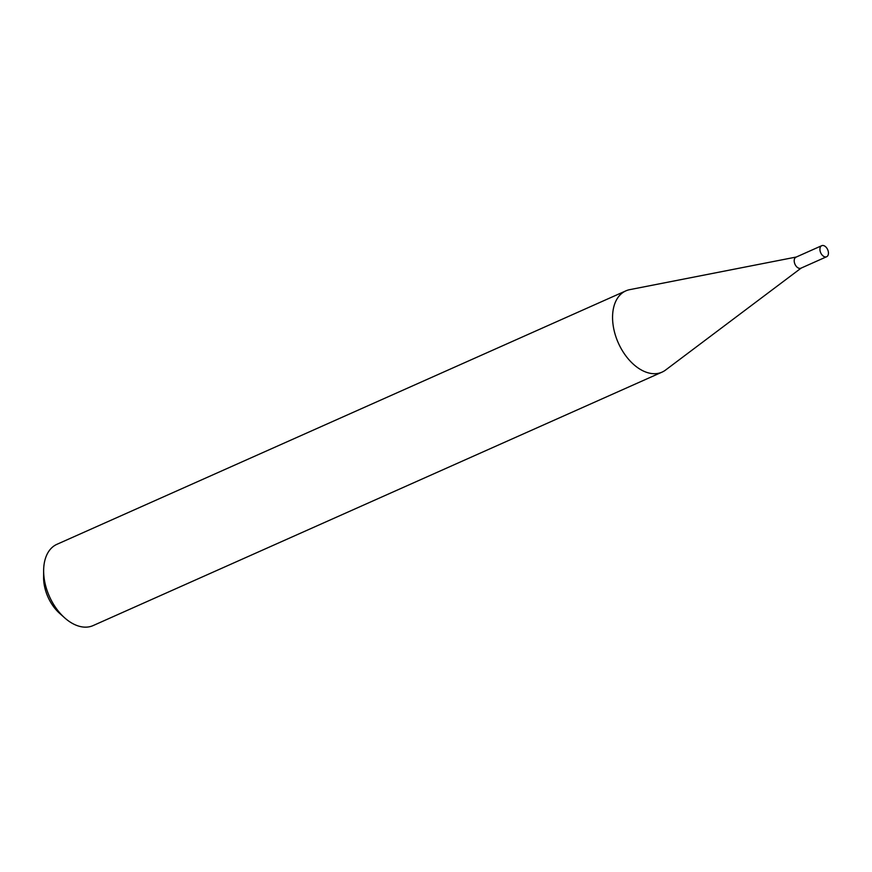 <?xml version="1.0" encoding="UTF-8"?>
<svg xmlns="http://www.w3.org/2000/svg" width="872" height="872" viewBox="0 0 872 872"><rect width="100%" height="100%" fill="white"/><g stroke="black" fill="none" stroke-linecap="round" stroke-linejoin="round"><path stroke-width="1.31" d="M821.729 245.686L796.005 257.153A6.039 3.815 66 0 0 794.25 261.611A6.039 3.815 66 0 0 800.921 268.195L826.645 256.728A6.039 3.815 66 0 0 828.4 252.259A6.039 3.815 66 0 0 821.729 245.686A6.039 3.815 66 0 0 819.974 250.155A6.039 3.815 66 0 0 826.645 256.728M796.256 257.033L629.693 289.657A44.483 28.057 66 0 0 625.834 290.877A44.483 28.057 66 0 0 612.94 323.741A44.483 28.057 66 0 0 662.033 372.137A44.483 28.057 66 0 0 665.521 370.088L801.172 268.075M64.735 617.91L59.634 613.365A33.801 21.32 -114 0 1 43.883 582.42A33.801 21.32 -114 0 1 43.6 577.384L43.644 570.561A44.483 28.057 66 0 0 44.014 577.188A44.483 28.057 66 0 0 64.735 617.91A44.483 28.057 66 0 0 93.108 625.584L662.033 372.137M625.834 290.877L56.909 544.324A44.483 28.057 66 0 0 43.644 570.561"/></g></svg>
